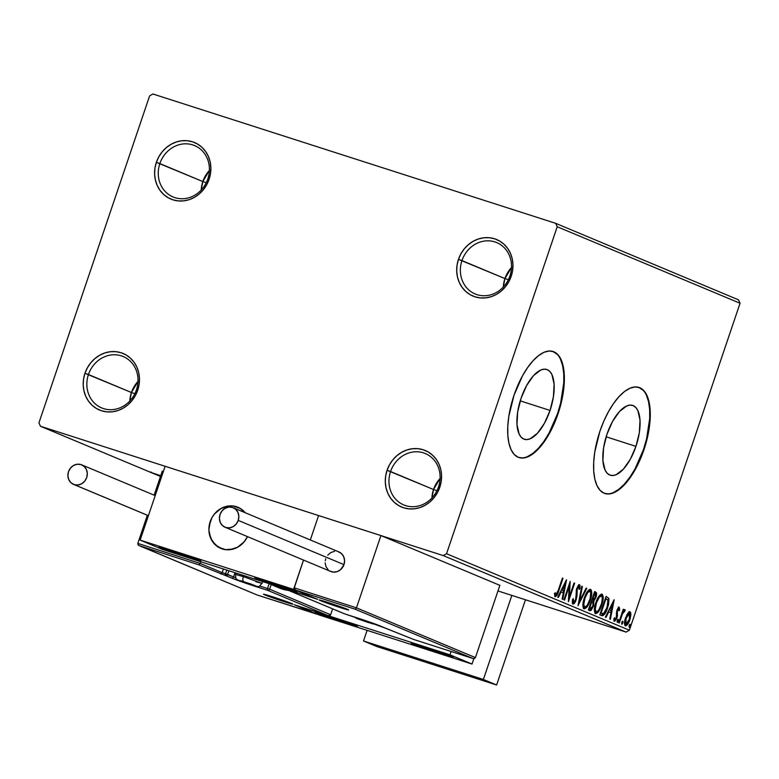 <?xml version="1.0" encoding="UTF-8"?>
<svg xmlns="http://www.w3.org/2000/svg" width="779" height="779" viewBox="0 0 779 779"><rect width="100%" height="100%" fill="white"/><g stroke="black" fill="none" stroke-linecap="round" stroke-linejoin="round"><path stroke-width="1.17" d="M390.561 471.538A27.849 25.162 -67.3 0 0 405.606 505.6A27.849 25.162 -67.3 0 0 438.509 486.933L439.804 487.245A30.634 27.684 112.7 0 1 403.619 507.781A30.634 27.684 112.7 0 1 387.056 470.302L433.513 489.504A27.849 25.162 -67.3 0 0 431.926 497.976L433.513 489.504L436.961 490.682L433.513 489.504L440.096 478.462A27.849 25.162 -67.3 0 0 433.513 489.504L390.561 471.538A27.849 25.162 112.7 0 1 425.285 453.534A27.849 25.162 112.7 0 1 438.509 486.933A27.849 25.162 112.7 0 1 403.785 504.928A27.849 25.162 112.7 0 1 390.561 471.538L387.056 470.302L389.481 464.81L392.82 459.844L396.959 455.618L401.73 452.278L406.94 449.95L412.412 448.733L417.914 448.675L423.25 449.765L428.207 451.976L432.598 455.218L436.25 459.357L439.025 464.255L440.817 469.698L441.557 475.492L441.216 481.422L439.804 487.245L437.389 492.737L434.039 497.693L429.911 501.929L425.139 505.269L419.92 507.596L414.457 508.814L408.946 508.872L403.619 507.781L398.663 505.571L394.271 502.328L390.62 498.18L387.845 493.292L386.053 487.849L385.313 482.045L385.654 476.125L387.056 470.302A30.634 27.684 112.7 0 1 423.25 449.765A30.634 27.684 112.7 0 1 439.804 487.245L438.509 486.933A27.849 25.162 -67.3 0 0 423.464 452.862A27.849 25.162 -67.3 0 0 390.561 471.538M461.966 260.585A27.849 25.162 -67.3 0 0 477.011 294.647A27.849 25.162 -67.3 0 0 509.914 275.98L511.209 276.292A30.634 27.684 112.7 0 1 475.015 296.828A30.634 27.684 112.7 0 1 458.461 259.349L504.919 278.561A27.849 25.162 -67.3 0 0 503.331 287.023L504.919 278.561L508.356 279.739L504.919 278.561L511.501 267.518A27.849 25.162 -67.3 0 0 504.919 278.561L461.966 260.585A27.849 25.162 112.7 0 1 496.69 242.59A27.849 25.162 112.7 0 1 509.914 275.98A27.849 25.162 112.7 0 1 475.19 293.975A27.849 25.162 112.7 0 1 461.966 260.585L458.461 259.349L460.886 253.857L464.226 248.9L468.364 244.664L473.126 241.324L478.345 238.997L483.817 237.78L489.319 237.722L494.655 238.812L499.612 241.023L504.003 244.265L507.655 248.413L510.43 253.302L512.222 258.745L512.962 264.548L512.621 270.469L511.209 276.292L508.784 281.784L505.444 286.75L501.316 290.976L496.544 294.316L491.325 296.643L485.862 297.86L480.351 297.919L475.015 296.828L470.058 294.618L465.676 291.375L462.025 287.237L459.25 282.339L457.448 276.896L456.718 271.102L457.059 265.172L458.461 259.349A30.634 27.684 112.7 0 1 494.655 238.812A30.634 27.684 112.7 0 1 511.209 276.292L509.914 275.98A27.849 25.162 -67.3 0 0 494.86 241.909A27.849 25.162 -67.3 0 0 461.966 260.585M159.861 163.58A27.849 25.162 -67.3 0 0 174.915 197.642A27.849 25.162 -67.3 0 0 207.818 178.975L209.113 179.287A30.634 27.684 112.7 0 1 172.919 199.823A30.634 27.684 112.7 0 1 156.365 162.344L202.813 181.546A27.849 25.162 -67.3 0 0 201.235 190.018L202.813 181.546L206.26 182.724L202.813 181.546L209.395 170.504A27.849 25.162 -67.3 0 0 202.813 181.546L159.861 163.58A27.849 25.162 112.7 0 1 194.584 145.585A27.849 25.162 112.7 0 1 207.818 178.975A27.849 25.162 112.7 0 1 173.084 196.97A27.849 25.162 112.7 0 1 159.861 163.58L156.365 162.344L158.78 156.852L162.129 151.895L166.258 147.659L171.029 144.319L176.249 141.992L181.711 140.775L187.223 140.717L192.549 141.807L197.515 144.018L201.897 147.26L205.549 151.399L208.324 156.297L210.116 161.74L210.856 167.543L210.515 173.464L209.113 179.287L206.688 184.779L203.348 189.735L199.21 193.971L194.438 197.311L189.229 199.638L183.756 200.855L178.255 200.914L172.919 199.823L167.962 197.613L163.571 194.37L159.919 190.232L157.144 185.334L155.352 179.891L154.612 174.087L154.953 168.167L156.365 162.344A30.634 27.684 112.7 0 1 192.549 141.807A30.634 27.684 112.7 0 1 209.113 179.287L207.818 178.975A27.849 25.162 -67.3 0 0 192.764 144.904A27.849 25.162 -67.3 0 0 159.861 163.58M88.455 374.524A27.849 25.162 -67.3 0 0 103.51 408.595A27.849 25.162 -67.3 0 0 136.413 389.928L137.708 390.23A30.634 27.684 112.7 0 1 101.513 410.767A30.634 27.684 112.7 0 1 84.96 373.297L131.417 392.499A27.849 25.162 -67.3 0 0 129.83 400.971L131.417 392.499L134.855 393.677L131.417 392.499L137.99 381.457A27.849 25.162 -67.3 0 0 131.417 392.499L88.455 374.524A27.849 25.162 112.7 0 1 123.189 356.529A27.849 25.162 112.7 0 1 136.413 389.928A27.849 25.162 112.7 0 1 101.679 407.923A27.849 25.162 112.7 0 1 88.455 374.524L84.96 373.297L87.384 367.805L90.724 362.839L94.863 358.613L99.624 355.263L104.844 352.945L110.306 351.728L115.818 351.66L121.154 352.76L126.11 354.971L130.492 358.204L134.154 362.352L136.929 367.24L138.72 372.693L139.46 378.487L139.12 384.417L137.708 390.23L135.283 395.732L131.943 400.688L127.805 404.924L123.043 408.264L117.824 410.591L112.351 411.799L106.85 411.867L101.513 410.767L96.557 408.556L92.165 405.323L88.514 401.175L85.739 396.287L83.947 390.834L83.207 385.04L83.548 379.12L84.96 373.297A30.634 27.684 112.7 0 1 121.154 352.76A30.634 27.684 112.7 0 1 137.708 390.23L136.413 389.928A27.849 25.162 -67.3 0 0 121.358 355.857A27.849 25.162 -67.3 0 0 88.455 374.524M635.946 446.377L606.14 436.805L635.946 446.377L630.347 459.201L623.395 469.143L616.15 474.693L612.761 475.531L609.704 475.015L607.104 473.165L605.059 470.049L602.897 460.564L603.569 447.993L606.958 434.254A36.652 15.668 -72.2 0 1 632.665 405.411A36.652 15.668 -72.2 0 1 635.946 446.377A36.652 15.668 -72.2 0 1 610.249 475.219A36.652 15.668 -72.2 0 1 606.958 434.254L612.557 421.429L619.509 411.487L626.764 405.937L630.143 405.099L633.2 405.616L635.8 407.466L637.855 410.572L640.007 420.066L639.345 432.637L635.946 446.377M550.042 410.436L520.236 400.864L550.042 410.436L544.443 423.25L537.491 433.192L530.246 438.752L526.857 439.58L523.8 439.064L521.2 437.214L519.145 434.107L516.993 424.613L517.665 412.042L521.054 398.303A36.652 15.668 -72.2 0 1 546.751 369.47A36.652 15.668 -72.2 0 1 550.042 410.436A36.652 15.668 -72.2 0 1 524.335 439.268A36.652 15.668 -72.2 0 1 521.054 398.303L526.653 385.488L533.605 375.536L540.85 369.986L544.239 369.149L547.296 369.665L549.896 371.515L551.941 374.631L554.103 384.115L553.431 396.686L550.042 410.436M518.756 457.477A55.708 23.808 107.8 0 0 557.569 413.581L558.056 413.737A55.708 23.808 -72.2 0 1 518.999 457.565A55.708 23.808 -72.2 0 1 513.994 395.304L508.843 416.19L507.791 426.152L507.83 435.295L508.95 443.251L511.102 449.717L514.218 454.449L518.171 457.263L522.816 458.042L527.967 456.767L533.42 453.495L538.98 448.334L544.424 441.489L549.546 433.221L554.151 423.854L558.056 413.737L563.207 392.859L564.259 382.888L564.22 373.745L563.11 365.789L560.948 359.323L557.832 354.591L553.879 351.787L549.234 350.998L544.093 352.274L538.63 355.555L533.07 360.716L527.626 367.561L522.505 375.819L513.994 395.304A55.708 23.808 -72.2 0 1 553.061 351.485A55.708 23.808 -72.2 0 1 558.056 413.737L557.569 413.581A55.708 23.808 107.8 0 0 552.808 351.407L557.355 354.445M604.66 493.428A55.708 23.808 107.8 0 0 643.483 449.532L643.96 449.687A55.708 23.808 -72.2 0 1 604.903 493.506A55.708 23.808 -72.2 0 1 599.908 431.254L594.747 452.132L593.705 462.103L593.734 471.246L594.854 479.202L597.016 485.668L600.132 490.39L604.085 493.204L608.72 493.993L613.871 492.718L619.334 489.436L624.885 484.275L630.328 477.43L635.45 469.162L640.056 459.795L647.018 439.22L649.111 428.801L650.163 418.829L650.134 409.696L649.014 401.74L646.852 395.274L643.736 390.542L639.783 387.728L635.148 386.949L629.997 388.215L624.534 391.496L618.984 396.657L613.54 403.503L608.418 411.77L603.813 421.137L599.908 431.254A55.708 23.808 -72.2 0 1 638.965 387.426A55.708 23.808 -72.2 0 1 643.96 449.687L643.483 449.532A55.708 23.808 107.8 0 0 638.722 387.348L643.259 390.386M738.541 299.847L555.719 223.339L152.918 93.996L149.626 95.866L38.95 422.841L40.459 426.249L443.251 555.593L626.082 632.09L497.966 590.949L626.082 632.09L629.374 630.221L446.542 553.723L557.219 226.747L740.05 303.255L629.374 630.221L740.05 303.255L738.541 299.847L740.05 303.255L557.219 226.747L555.719 223.339L152.918 93.996L149.626 95.866L38.95 422.841L40.459 426.249L443.251 555.593L446.542 553.723L557.219 226.747L555.719 223.339L738.541 299.847M625.342 625.8C627.085 625.605 628.595 623.599 629.87 619.763L629.257 619.568L629.87 619.763L630.922 614.728L630.045 614.446L630.922 614.728L630.075 611.836L627.085 614.388L624.836 620.376L624.904 625.44L625.897 625.849L627.796 624.115L630.269 618.487L630.786 612.83L629.948 611.797L628.741 612.226L625.518 617.942C624.213 621.769 624.154 624.388 625.342 625.8L625.391 625.81M618.701 622.752L619.295 622.996L622.489 613.871L623.833 611.544L624.505 611.671L624.972 609.704L623.19 611.496L623.862 609.509L623.268 609.256L618.701 622.752L619.295 622.996L622.489 613.871L625.264 610.356L624.972 609.704L623.19 611.496L623.862 609.509L623.268 609.256L618.701 622.752M618.039 610.405L617.757 608.672L618.721 608.974L618.993 610.717L619.733 609.704L618.964 609.451L619.733 609.704L618.954 607.269L617.134 609.753L616.062 618.409L614.904 619.539L614.573 617.776L613.803 618.886L614.719 621.253L616.734 618.526L617.533 610.551L618.575 608.964L618.993 610.717L619.733 609.704L619.198 607.289M601.612 615.595C603.9 615.79 605.896 613.2 607.61 607.834L607.007 607.639L607.61 607.834L608.847 598.311L606.072 596.393L599.82 614.845L602.722 615.722L604.436 614.378L606.714 610.23L608.652 604.212L608.915 598.506L606.072 596.393L599.82 614.845L601.826 615.673M593.656 599.83L592.916 600.687L593.871 600.989L595.925 597.366L595.312 597.172L595.925 597.366C596.899 594.455 596.821 592.683 595.701 592.05L594.611 591.592L588.359 610.054L591.066 610.434L593.617 605.848L593.871 600.989L595.731 597.921L596.626 593.841L596.354 592.585L594.611 591.592L588.359 610.054L589.995 610.726M577.979 605.711L586.801 588.32L586.149 588.057L579.537 601.271L582.4 586.49L581.757 586.217L577.979 605.711L586.801 588.32L586.149 588.057L579.537 601.271L582.4 586.49L581.757 586.217L577.979 605.711M564.541 600.083L569.186 586.353L568.397 601.7L574.639 583.237L574.045 582.994L569.391 596.753L570.189 581.377L563.947 599.83L564.541 600.083L569.186 586.353L568.397 601.7L574.639 583.237L574.045 582.994L569.391 596.753L570.189 581.377L563.947 599.83L564.541 600.083M558.231 590.385L556.303 594.63L555.622 594.65L555.203 592.663L554.424 593.958L555.271 596.733L557.219 594.844L562.974 578.359L562.38 578.106L558.231 590.385L555.797 594.805L555.203 592.663L554.424 593.958L555.164 596.695C556.664 596.227 557.861 594.27 558.757 590.823L562.974 578.359L562.38 578.106L558.231 590.385M566.44 579.81L557.715 597.23L558.368 597.503L561.162 591.913L563.324 592.819L562.117 599.07L562.759 599.343L566.537 579.849L557.715 597.23L558.368 597.503L561.162 591.913L563.324 592.819L562.117 599.07L562.759 599.343L566.43 579.81M572.292 601.573L573.529 602.225L573.363 598.642L572.565 599.372L572.935 604.134L574.259 603.53L575.564 601.515L576.976 596.383L577.22 588.973L578.7 586.606L579.118 589.44L579.975 588.496L579.946 585.243L579.372 584.708L578.398 585.263L576.47 589.216L576.08 597.649L575.223 600.628L573.529 602.225L573.363 598.642L572.565 599.372L572.312 602.965L572.984 604.153M584.055 608.788C586.47 608.428 588.554 605.604 590.297 600.317L589.684 600.122L590.297 600.317C592.137 595.01 592.235 591.358 590.579 589.362L590.579 589.362C588.155 589.791 586.081 592.644 584.338 597.921L582.896 606.023L583.452 608.272L584.425 608.876L586.577 607.513L589.021 603.54L591.261 596.928L591.767 592.137L590.91 589.567L588.934 589.82L586.714 592.605L584.338 597.921C582.536 603.17 582.439 606.792 584.055 608.788L584.114 608.808M595.526 613.589C597.941 613.229 600.015 610.405 601.768 605.117L601.154 604.923L601.768 605.117C603.608 599.811 603.696 596.159 602.04 594.163L602.04 594.163C599.626 594.581 597.542 597.435 595.808 602.722L594.358 610.093L594.922 613.073L595.886 613.677L598.048 612.313L600.492 608.341L602.722 601.729L603.228 596.938L602.371 594.367L600.405 594.62L598.175 597.405L595.808 602.722C593.997 607.971 593.9 611.583 595.526 613.589L595.575 613.609M614.076 599.742L605.361 617.163L606.004 617.435L608.798 611.846L610.97 612.752L609.753 619.003L610.405 619.276L614.173 599.781L605.361 617.163L606.004 617.435L608.798 611.846L610.97 612.752L609.753 619.003L610.405 619.276L614.076 599.752M617.27 620.659L617.299 622.421L618.477 620.006L618.156 619.315L617.474 620.142L617.241 622.402L618.253 621.077L618.283 619.324L617.27 620.659M621.817 622.567L621.915 624.32L623.025 621.905L622.703 621.223L622.022 622.041L621.788 624.31L622.801 622.976L622.83 621.233L621.817 622.567M629.228 625.664L629.257 627.426L630.435 625.011L630.114 624.32L629.432 625.148L629.198 627.407L630.211 626.082L630.24 624.33L629.228 625.664M160.474 476.466L40.459 426.249L160.474 476.466M159.948 476.018L159.364 475.765L159.948 476.018M160.571 476.154L159.364 475.765L160.571 476.154M152.022 472.571L150.308 472.016M160.727 475.696L153.132 473.165L160.727 475.696M160.64 475.95L157.524 474.995L160.64 475.95M613.394 492.562L618.847 489.28L624.407 484.119L629.851 477.274L634.973 469.016L643.483 449.532L646.541 439.064L649.686 418.683L649.657 409.54L648.537 401.584L646.375 395.119M527.48 456.621L532.943 453.339L538.503 448.178L543.946 441.333L549.068 433.066L557.569 413.581L560.637 403.123L563.782 382.732L563.743 373.589L562.623 365.633L560.471 359.168M151.876 472.483L150.785 472.035M446.542 553.723L629.374 630.221L626.082 632.09L443.251 555.593L446.542 553.723M562.37 578.164L562.974 578.359L562.37 578.164M558.144 590.628L558.757 590.823L558.144 590.628M556.157 594.737L554.804 596.363M554.482 593.861L555.797 594.805L554.434 593.676M554.677 596.412L556.264 594.543M564.95 582.78L564.678 584.182L564.95 582.78M563.412 590.725L563.032 592.692L563.412 590.725M560.481 591.699L561.162 591.913L560.481 591.699M561.367 589.937L563.714 590.823L561.367 589.937M564.979 584.279L563.714 590.823L561.377 589.907L562.049 590.131L564.979 584.279L564.308 584.065L564.979 584.279L563.714 590.823L562.049 590.131L564.979 584.279M569.157 584.435L569.04 586.305L569.157 584.435M568.573 596.49L569.391 596.753L568.573 596.49M574.026 583.043L574.639 583.237L574.026 583.043M569.04 596.646L568.456 598.36L569.04 596.646M568.573 586.159L569.186 586.353L568.573 586.159M572.935 604.134L576.246 599.82L575.642 599.626L576.246 599.82L576.986 593.325L576.032 593.023L576.986 593.325L576.879 591.183L576.109 590.94L576.879 591.183L577.327 588.651L576.713 588.457L577.327 588.651L578.894 586.636L577.93 586.334L578.894 586.636L579.118 589.44L579.975 588.496L579.225 588.252L579.975 588.496L579.537 584.747L576.703 588.476L575.662 599.548L573.529 602.225L572.244 601.398M578.933 584.815L579.128 586.899M574.113 602.109L572.565 603.803M572.828 603.657L574.201 601.972M579.118 586.996L578.816 584.62M581.747 586.275L582.4 586.49L581.747 586.275M578.885 601.067L579.537 601.271L578.885 601.067M586.129 588.106L586.801 588.32L586.129 588.106M579.255 601.184L578.612 602.469L579.255 601.184M589.995 589.294L590.813 592.858M586.353 606.257L583.695 608.565M583.461 608.574L586.49 606.052M590.784 593.325L589.946 589.255M590.501 590.092L590.239 589.576M582.896 605.186L584.678 606.89C583.403 605.264 583.481 602.352 584.932 598.165C586.334 593.919 588.009 591.621 589.966 591.271C591.251 592.926 591.164 595.857 589.703 600.064C588.301 604.338 586.626 606.617 584.678 606.89L583.237 606.159L582.809 604.338M587.249 591.738L589.002 590.959L587.288 591.689M583.714 606.578L584.678 606.89L583.773 604.65L584.932 598.165L584.328 597.97L584.932 598.165L587.775 592.517L589.82 591.222L589.002 590.959M588.924 590.93L590.745 592.507L590.131 598.72L587.415 604.962L585.818 606.685L584.678 606.89M594.737 591.738L595.604 594.387L595.516 592.507L594.737 591.738M589.898 610.697L593.491 606.218L592.877 606.023L593.491 606.218L593.871 600.989L592.916 600.687L592.897 605.965L590.268 608.691L588.973 608.243L590.268 608.691L588.982 608.214L589.596 608.409L591.913 601.544L593.082 602.284L592.897 605.965L591.251 608.691L589.596 608.409L591.913 601.544L591.31 601.349L593.228 602.566M591.3 608.662L589.333 610.463M589.148 610.454L591.349 608.584M593.199 602.946L592.916 600.687L594.065 599.168M593.189 601.651L593.072 601.135M595.458 595.253L595.604 594.367M592.059 599.518L593.014 599.83L592.556 599.645L594.562 593.734L593.949 593.54L595.175 593.987L595.322 597.152L592.858 599.781L592.176 599.557M592.556 599.645L591.943 599.45L592.556 599.645L594.562 593.734L595.692 594.63L595.322 597.152L594.143 599.441L592.556 599.645M591.933 599.479L592.858 599.781M589.499 608.448L590.268 608.691M601.466 594.095L602.274 597.659M597.814 611.057L595.166 613.355M594.932 613.365L597.951 610.853M602.255 598.126L601.417 594.056M601.972 594.893L601.7 594.367M594.358 609.976L596.139 611.69C594.864 610.054 594.952 607.153 596.402 602.965C597.795 598.71 599.47 596.412 601.427 596.071C602.712 597.727 602.634 600.658 601.174 604.864C599.772 609.139 598.097 611.418 596.139 611.69L594.698 610.96L594.28 609.139M598.71 596.529L600.473 595.76L598.759 596.49M595.185 611.379L596.139 611.69L595.234 609.441L596.402 602.965L595.789 602.771L596.402 602.965L599.246 597.318L601.291 596.023L600.473 595.76M600.385 595.731L601.69 596.237L602.333 598.116L601.592 603.521L598.876 609.762L597.464 611.359L596.139 611.69M604.076 613.209L601.252 615.439M601.378 615.449L604.3 612.839M601.145 613.316L602.109 613.618L600.736 613.161L601.7 613.472L601.057 613.2L606.023 598.535L605.41 598.34L607.941 599.927L607.026 607.581L603.443 613.667L600.443 613.005L601.057 613.2L606.023 598.535L608.156 600.59L607.659 605.478L604.767 612.391L603.316 613.716L601.7 613.472M612.586 602.712L612.323 604.115L612.586 602.712M611.048 610.658L610.668 612.635L611.048 610.658M608.126 611.632L608.798 611.846L608.126 611.632M609.012 609.869L611.349 610.755L609.022 609.85M612.615 604.212L611.349 610.755L609.694 610.064L612.615 604.212L611.953 603.998L612.615 604.212L611.349 610.755L609.694 610.064L612.615 604.212M618.283 606.997L618.779 609.392L618.575 607.328M616.374 612.869L617.377 613.472L617.26 611.836L616.559 611.612L617.26 611.836L617.533 610.551L616.919 610.356L617.533 610.551L618.721 608.974L617.65 608.652M613.794 619.101L614.904 619.539L614.573 617.776L613.803 618.886L614.407 621.223L616.978 617.844L616.364 617.65L616.978 617.844L617.484 615.683L616.617 615.4L617.484 615.683L617.377 613.472L616.423 613.161L616.53 615.371M615.137 619.539L614.027 620.834M619.237 607.299L616.91 610.366L616.364 617.669L614.904 619.539L613.735 618.993M613.764 620.941L615.176 619.461M616.559 615.059L616.355 612.791M617.455 620.172L617.299 620.766L618.253 621.077L617.104 621.243M617.085 621.282L617.513 619.694M623.249 609.314L623.862 609.509L623.249 609.314M622.577 611.301L623.19 611.496L622.577 611.301M624.018 609.392L625.264 610.356L624.31 610.045L623.687 611.116L624.271 609.83M623.463 611.048L624.32 611.32L623.463 611.048M622.762 611.359L622.382 611.885M621.788 613.648L622.489 613.871L621.788 613.648M620.22 618.263L620.834 618.468L620.22 618.263M621.934 612.684L622.879 611.233M622.002 622.08L621.846 622.664L622.801 622.976L621.652 623.151M621.632 623.19L622.061 621.603M629.111 611.525L629.958 614.417L629.344 611.661M626.735 623.95L624.982 625.537M624.933 625.547L625.771 625.07M625.556 625.245L626.832 623.813M629.822 612.518L629.539 611.875M627.65 613.443L629.51 613.492L629.276 619.529L625.907 624.145L624.417 623.015M624.476 623.229L625.907 624.145L626.112 618.205L625.498 618.01L626.112 618.205L629.51 613.492L627.728 613.394M629.422 625.177L629.257 625.771L630.211 626.082L629.062 626.248L629.481 624.7M629.276 619.529L626.793 623.911L625.576 623.852L625.313 621.798L626.803 616.442L629.305 613.453L630.094 615.079L629.276 619.529M317.141 613.239A22.279 0.74 18.7 0 1 315.213 612.255A22.279 0.74 18.7 0 1 331.932 617.153A22.279 0.74 18.7 0 1 355.506 625.566L357.415 626.501L356.12 626.365L341.221 621.817L315.232 612.304L331.426 616.987L355.506 625.566A22.279 0.74 18.7 0 1 357.425 626.55A22.279 0.74 18.7 0 1 340.715 621.652A22.279 0.74 18.7 0 1 317.141 613.239L317.345 612.645L317.141 613.239M413.045 644.038A22.279 0.74 18.7 0 1 411.117 643.055A22.279 0.74 18.7 0 1 427.837 647.953A22.279 0.74 18.7 0 1 451.411 656.356L453.32 657.301L452.024 657.164L437.126 652.617L411.137 643.094L427.33 647.787L451.411 656.356A22.279 0.74 18.7 0 1 453.329 657.34A22.279 0.74 18.7 0 1 436.62 652.442A22.279 0.74 18.7 0 1 413.045 644.038L413.25 643.444L413.045 644.038M449.989 654.827L296.536 605.556L318.562 614.767L472.016 664.049L449.989 654.827L472.016 664.049L473.856 658.596L472.016 664.049L318.562 614.767L296.536 605.556L449.989 654.827L451.119 651.487L449.989 654.827M210.174 521.677A22.279 20.127 112.7 0 1 237.965 507.275A22.279 20.127 112.7 0 1 245.19 512.718L240.107 508.346L232.619 505.941L228.617 505.99L220.847 508.56L214.371 514.072L211.937 517.675L209.152 525.903L208.908 530.217L210.749 538.396L215.423 544.969L222.219 548.932L226.095 549.721L230.107 549.682L237.877 547.101L244.353 541.6L247.479 536.624A22.279 20.127 112.7 0 1 220.759 548.387A22.279 20.127 112.7 0 1 210.174 521.677M256.651 578.593L256.856 577.999L256.651 578.593L254.743 577.658L256.038 577.794L267.022 581.066L295.007 590.91A22.279 0.74 18.7 0 1 296.935 591.904A22.279 0.74 18.7 0 1 280.226 587.006A22.279 0.74 18.7 0 1 256.651 578.593A22.279 0.74 18.7 0 1 254.723 577.609A22.279 0.74 18.7 0 1 271.433 582.507A22.279 0.74 18.7 0 1 295.007 590.91L296.926 591.855L295.621 591.719L284.647 588.447L256.651 578.593M160.747 547.803L160.951 547.199L160.747 547.803L158.828 546.858L160.133 546.994L171.117 550.276L199.103 560.12A22.279 0.74 18.7 0 1 201.031 561.104A22.279 0.74 18.7 0 1 184.321 556.206A22.279 0.74 18.7 0 1 160.747 547.803A22.279 0.74 18.7 0 1 158.819 546.819A22.279 0.74 18.7 0 1 175.528 551.717A22.279 0.74 18.7 0 1 199.103 560.12L201.021 561.065L199.716 560.919L188.732 557.647L160.747 547.803M162.168 549.331L315.612 598.603L293.586 589.382L140.142 540.11L162.168 549.331L140.142 540.11L165.129 466.28L318.582 515.552L165.129 466.28L140.142 540.11L293.586 589.382L303.508 560.062L293.586 589.382L315.612 598.603L162.168 549.331M310.315 539.964L318.582 515.552L310.315 539.964L318.582 515.552L380.921 535.572L499.865 585.341L475.414 657.593L499.865 585.341L380.921 535.572L356.461 607.824L380.921 535.572L318.582 515.552L310.315 539.964M225.579 549.672L225.579 549.672A22.279 20.127 112.7 0 1 220.759 548.387A22.279 20.127 112.7 0 1 209.863 522.66A22.279 20.127 112.7 0 1 233.135 505.999A22.279 20.127 112.7 0 1 237.965 507.275A22.279 20.127 112.7 0 1 245.19 512.718L240.545 508.609L233.135 505.999L229.143 505.931L221.324 508.298L214.731 513.634L212.219 517.178L210.369 521.132L208.899 529.652L209.327 533.888L212.463 541.512L218.169 547.053L225.579 549.672L233.564 548.961L237.391 547.374L243.983 542.028L247.479 536.624A22.279 20.127 112.7 0 1 225.579 549.672M340.053 607.523A15.599 0.516 -161.3 0 0 347.317 609.256A15.599 0.516 -161.3 0 0 327.725 602.362A1.675 0.711 107.8 0 0 327.745 602.371A1.675 0.711 107.8 0 0 327.774 602.381A1.675 0.711 -72.2 0 1 327.745 602.371A1.675 0.711 -72.2 0 1 327.725 602.362L348.651 609.908L326.148 602.79L319.302 599.927L327.725 602.362A15.599 0.516 -161.3 0 0 320.461 600.628A15.599 0.516 -161.3 0 0 340.053 607.523M473.622 658.596L475.414 657.593L356.461 607.824L294.121 587.804L303.508 560.062L294.082 588.466L295.689 590.122L317.715 599.343L284.15 588.564L344.503 613.823L376.559 624.544L413.318 639.345L472.775 658.44L355.146 609.217L295.689 590.122L355.146 609.217L472.775 658.44L413.318 639.345L386.491 628.585A1.675 0.711 107.8 0 0 386.52 628.595A1.675 0.711 107.8 0 0 386.54 628.604L386.384 628.546A1.675 1.509 -67.3 0 0 386.491 628.585L380.541 626.102A1.675 1.509 112.7 0 1 380.337 626.014A1.675 1.509 -67.3 0 0 380.541 626.102A18.384 0.613 -161.3 0 0 357.454 617.971A1.675 0.711 107.8 0 0 357.483 617.981A1.675 0.711 107.8 0 0 357.503 617.99A1.675 0.711 -72.2 0 1 357.473 617.981L344.503 613.823L284.15 588.564L317.715 599.343L295.689 590.122L294.365 589.138L294.121 587.804L356.461 607.824L355.146 609.217L356.461 607.824L475.414 657.593L474.421 658.498L472.775 658.44M316.956 598.934L317.715 599.343L316.956 598.934M295.689 590.122L294.929 589.722M386.277 628.497A1.675 1.509 -67.3 0 0 386.384 628.546L413.26 639.325M283.39 588.164L284.15 588.564M344.503 613.823A1.675 1.509 112.7 0 1 344.396 613.774L344.532 613.823A1.675 0.711 -72.2 0 1 344.503 613.823L357.473 617.981A1.675 0.711 -72.2 0 1 357.454 617.971L386.384 628.546M272.095 596.636A15.599 0.516 -161.3 0 0 264.841 594.903A15.599 0.516 -161.3 0 0 284.432 601.797L263.497 594.241L286 601.369L292.855 604.231L284.432 601.797A15.599 0.516 -161.3 0 0 291.687 603.53A15.599 0.516 -161.3 0 0 272.095 596.636A1.675 0.711 107.8 0 0 272.124 596.646A1.675 0.711 -72.2 0 1 272.095 596.636M328.845 615.761L330.277 615.303L328.008 615.595L267.645 590.336A1.675 0.711 -72.2 0 1 267.528 588.486L269.144 583.685L267.528 588.486A1.675 0.711 107.8 0 0 267.645 590.336A1.675 1.509 -67.3 0 0 269.622 589.216L330.637 614.748L332.633 608.857L330.637 614.748L269.622 589.216A1.675 1.509 112.7 0 1 267.645 590.336L254.704 586.178A1.675 0.711 -72.2 0 1 254.412 585.72A1.675 0.711 107.8 0 0 254.704 586.178A18.384 0.613 -161.3 0 1 231.606 578.057A1.675 1.509 112.7 0 0 233.583 576.937L227.634 574.454A1.675 1.509 112.7 0 1 225.657 575.574L227.634 574.454L225.54 573.714L225.657 575.574L231.606 578.057A1.675 1.509 -67.3 0 0 233.583 576.937L235.015 572.721L233.583 576.937A16.71 0.555 18.7 0 0 235.891 577.852A16.71 0.555 18.7 0 1 233.583 576.937L222.181 572.633L220.866 574.035L222.181 572.633L200.154 563.421L198.84 564.814L225.657 575.574A1.675 0.711 -72.2 0 1 225.54 573.714L226.767 570.072L225.54 573.714L222.181 572.633L223.407 568.991L222.181 572.633L200.154 563.421L200.729 561.708L200.154 563.421L137.815 543.401L147.338 515.25L137.815 543.401L138.613 545.319L257.002 594.942L316.469 614.037L294.443 604.816L328.008 615.595L267.645 590.336L235.599 579.615L198.84 564.814L139.373 545.719L198.84 564.814L200.154 563.421L137.815 543.401L138.049 544.735L139.373 545.719L138.613 545.319M162.266 471.149L163.366 471.499L162.266 471.149L154.145 495.152L162.266 471.149M269.622 589.216L271.199 584.552L269.622 589.216L259.748 585.983L269.622 589.216M227.634 574.454L228.89 570.754L227.634 574.454M317.306 614.193L257.002 594.942L139.373 545.719M328.008 615.595L294.443 604.816L316.469 614.037M294.443 604.816L295.28 604.981L294.443 604.816M240.974 580.793L255.317 585.827L240.974 580.793M251.315 584.747A4.46 1.909 107.8 0 1 251.247 584.737C234.937 578.651 235.755 580.842 235.667 574.454L243.35 576.616A4.46 1.909 107.8 0 0 243.691 581.572L251.179 584.708L239.28 580.521L250.546 583.88L256.398 586.159L251.179 584.708A4.46 1.909 107.8 0 0 251.247 584.737A4.46 1.909 -72.2 0 1 251.179 584.708L243.691 581.572A4.46 1.909 -72.2 0 1 243.35 576.616L235.706 574.513M262.017 583.335L243.35 576.616L243.73 575.515L243.35 576.616L262.056 583.383L255.892 581.709M246.875 582.663L246.7 583.179L246.875 582.663M358.262 618.662L372.605 623.706L358.262 618.662M368.467 622.587L360.979 619.451A4.46 1.909 -72.2 0 1 360.463 618.954A4.46 1.909 107.8 0 0 360.979 619.451L373.131 623.979L356.568 618.399L368.467 622.587A4.46 1.909 107.8 0 0 368.535 622.606A4.46 1.909 -72.2 0 1 368.467 622.587M353.958 616.851L357.201 618.662L368.535 622.606A4.46 1.909 107.8 0 0 368.603 622.625M364.163 620.542L363.988 621.058L364.163 620.542M327.433 602.586L341.767 607.63L327.433 602.586M337.638 606.51L330.14 603.374L338.583 606.247L342.857 607.961L337.638 606.51L324.921 601.924L337.638 606.51A4.46 1.909 107.8 0 0 337.706 606.539A4.46 1.909 -72.2 0 1 337.638 606.51M323.343 600.999L337.697 606.529A4.46 1.909 107.8 0 0 337.765 606.549M333.334 604.465L333.149 604.981L333.334 604.465M271.803 596.86L286.146 601.904L271.803 596.86M282.008 600.784L274.52 597.649L282.962 600.521L287.227 602.235L282.008 600.784L269.3 596.198L282.008 600.784A4.46 1.909 107.8 0 0 282.086 600.813A4.46 1.909 -72.2 0 1 282.008 600.784M267.723 595.273L282.076 600.804A4.46 1.909 107.8 0 0 282.144 600.823M277.704 598.739L277.528 599.255L277.704 598.739M433.893 650.903L445.335 654.574L434.176 650.377L419.121 645.82L430.281 650.017L419.238 645.723L440.437 652.588L445.276 654.681L433.893 650.903M434.721 650.426A17.829 0.594 18.7 0 1 448.928 655.937A17.829 0.594 18.7 0 1 429.735 649.968L416.96 645.304L415.528 644.457L419.725 645.548L449.094 655.869L429.735 649.968A4.46 0.604 -71 0 0 429.716 649.968A17.829 0.594 18.7 0 1 415.528 644.457A17.829 0.594 18.7 0 1 434.721 650.426M422.9 647.018L430.66 649.696L422.9 647.018M421.108 646.171L420.475 645.976M424.253 647.115L424.019 647.807L424.253 647.115M437.34 651.478L437.068 652.286L437.34 651.478M277.499 585.467L288.941 589.128L277.782 584.932L262.727 580.384L273.887 584.581L262.844 580.277L284.043 587.152L288.882 589.236L277.499 585.467M278.327 584.98A17.829 0.594 18.7 0 1 292.534 590.492A17.829 0.594 18.7 0 1 273.341 584.532L259.446 579.372L263.331 580.112L292.7 590.424L273.341 584.532A17.829 0.594 18.7 0 1 259.125 579.021A17.829 0.594 18.7 0 1 278.327 584.98M266.496 581.582L274.266 584.25L266.496 581.582M264.704 580.725L264.081 580.53M267.859 581.67L267.625 582.361L267.859 581.67M280.946 586.032L280.674 586.84L280.946 586.032M167.183 549.526L179.423 554.278L193.104 558.436L167.183 549.526M194.224 559.127A17.829 0.594 18.7 0 1 170.932 551.444A17.829 0.594 18.7 0 1 165.635 548.796L196.805 559.653L173.892 552.506L163.463 548.533L165.635 548.796A17.829 0.594 18.7 0 1 188.917 556.469A17.829 0.594 18.7 0 1 194.224 559.127A4.46 3.798 105.6 0 0 194.468 559.205A4.46 3.798 -74.4 0 1 194.224 559.127M186.347 555.7L186.084 556.469L186.347 555.7M323.587 614.972L335.827 619.724L349.508 623.882L323.587 614.972M350.618 624.563A17.829 0.594 18.7 0 1 327.336 616.89A17.829 0.594 18.7 0 1 322.029 614.241L353.199 625.089L333.49 619.062L320.909 614.446L319.672 613.667L322.029 614.241A17.829 0.594 18.7 0 1 345.311 621.915A17.829 0.594 18.7 0 1 350.618 624.563A4.46 3.798 105.6 0 0 350.871 624.641A4.46 3.798 -74.4 0 1 350.618 624.563M342.741 621.145L342.478 621.915L342.741 621.145M280.255 587.249A36.214 32.718 112.7 0 1 272.65 585.204A36.214 32.718 112.7 0 1 270.109 583.987L280.255 587.249M272.65 585.204L279.856 588.213A36.214 32.718 -67.3 0 0 288.473 590.375M225.034 527.227L330.773 571.474A10.585 9.562 -67.3 0 0 343.967 564.639L238.238 520.391A10.585 9.562 112.7 0 1 225.034 527.227A10.585 9.562 112.7 0 1 220.009 514.539A10.585 9.562 112.7 0 1 233.203 507.704A10.585 9.562 112.7 0 1 238.238 520.391L343.967 564.639A10.585 9.562 -67.3 0 0 338.943 551.941L233.203 507.704M238.238 520.391L238.841 516.331L237.965 512.446L235.745 509.33L232.512 507.441L228.773 507.09L225.082 508.307L222.005 510.927L220.009 514.539L219.405 518.6L220.282 522.485L222.502 525.601L225.735 527.49L229.474 527.841L233.164 526.623L236.241 524.004L238.238 520.391M325.749 558.786L325.262 560.792M325.135 562.837L326.012 566.722L328.232 569.848M329.751 570.968L333.305 572.107L337.093 571.669L340.55 569.712L343.967 564.639L344.571 560.578L343.695 556.693L341.475 553.567L338.252 551.688M334.503 551.328L330.812 552.554L327.735 555.174M74.219 484.626L148.409 515.669L74.219 484.626A10.585 9.562 112.7 0 1 73.518 484.363A10.585 9.562 112.7 0 1 68.63 471.295A10.585 9.562 112.7 0 1 80.997 464.586A10.585 9.562 112.7 0 1 81.688 464.839A10.585 9.562 112.7 0 1 86.576 477.916A10.585 9.562 112.7 0 1 74.219 484.626L77.958 484.976L81.649 483.759L84.726 481.14L86.722 477.527L87.326 473.466L86.45 469.581L84.229 466.465L80.997 464.586L77.257 464.226L73.567 465.443L70.49 468.062L68.494 471.675L67.89 475.735L68.766 479.621L70.986 482.737L74.219 484.626M525.455 599.781L496.603 685.004L376.724 646.502L363.511 640.981L367.104 630.357L363.511 640.981L376.724 646.502L496.603 685.004L483.389 679.473L363.511 640.981L483.389 679.473L511.842 595.409L483.389 679.473L496.603 685.004L525.455 599.781M552.574 351.329L553.061 351.485M518.512 457.409L518.999 457.565M319.76 600.005L348.106 609.606M413.289 639.335L472.853 658.459M317.559 599.275L295.523 590.063M344.396 613.774L283.984 588.505M264.139 594.28L292.485 603.871M256.943 594.922L139.217 545.66M316.547 614.056L256.973 594.932M328.086 615.624L294.511 604.845M235.667 574.454L236.134 573.081M251.247 584.727C260.984 587.57 257.956 587.142 262.056 583.383L262.659 581.601M368.535 622.606L375.76 624.252M337.697 606.529L344.659 608.214M282.076 600.804L289.038 602.488M413.756 643.581L429.716 649.968L450.914 656.152M257.362 578.135L278.103 586.149L294.52 590.716M167.855 549.604L166.94 549.487M161.457 547.335L178.897 554.239L198.616 559.916M324.259 615.05L323.334 614.923M317.851 612.781L335.291 619.675L355.01 625.362M279.856 588.213L288.746 590.492M155.206 495.6L81.688 464.839M148.4 515.698L73.557 484.382"/></g></svg>
